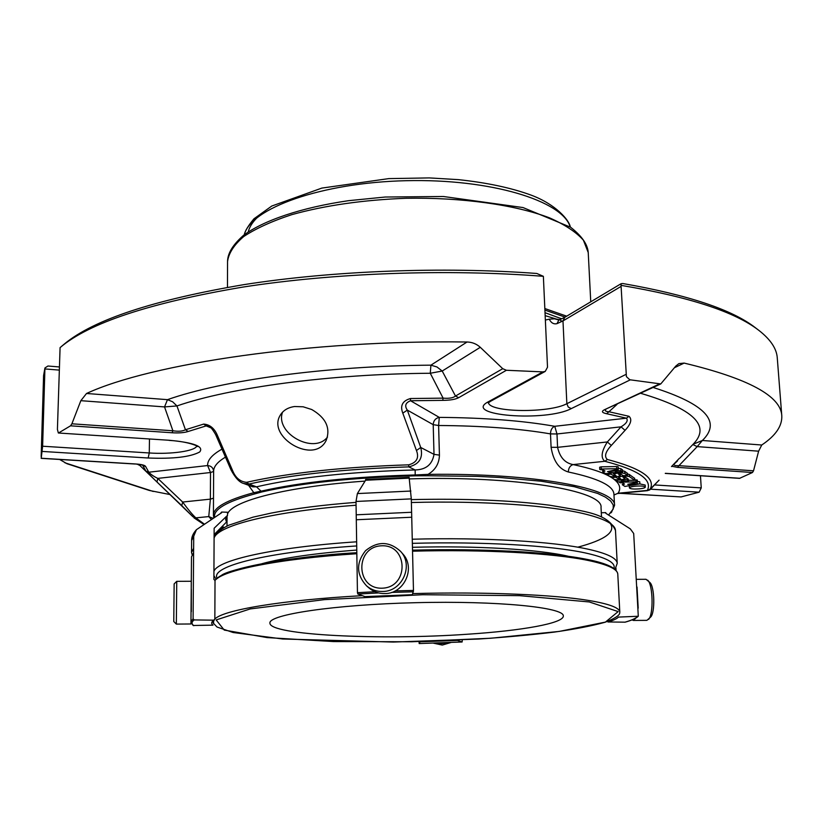 <?xml version="1.0" encoding="UTF-8"?>
<svg xmlns="http://www.w3.org/2000/svg" width="823" height="823" viewBox="0 0 823 823"><rect width="100%" height="100%" fill="white"/><g stroke="black" fill="none" stroke-linecap="round" stroke-linejoin="round"><path stroke-width="1.23" d="M467.423 634.235C380.38 640.387 269.358 635.212 269.923 623.124C268.226 614.637 334.292 604.627 415.965 602.683C497.627 600.636 564.352 607.395 563.313 615.954C563.971 623.278 521.792 630.696 467.423 634.235M614.267 479.408L611.551 477.556L615.841 477.237L618.701 479.151L620.82 478.986L618.649 477.371C621.386 475.961 624.955 475.694 629.369 476.579L634.759 480.334L627.558 480.251L628.494 480.951L621.303 480.869L622.25 481.568L618.022 481.887L616.304 480.694L617.898 480.221L628.35 479.181L625.027 476.918L622.888 477.073L624.935 478.616C622.229 480.015 618.68 480.272 614.267 479.408M609.617 476.332L606.89 474.48L611.211 474.161L614.081 476.075L616.232 475.91L614.02 474.264C616.766 472.824 620.377 472.556 624.842 473.462L627.507 475.344L623.196 475.663L620.419 473.781L618.258 473.935L620.377 475.529C617.662 476.959 614.071 477.217 609.617 476.332M639.337 488.862C633.607 489.263 630.295 488.944 629.41 487.916C629.616 487.165 631.591 486.578 635.346 486.167C641.107 485.765 644.419 486.084 645.304 487.113C645.088 487.864 643.102 488.451 639.337 488.862M620.532 482.834L619.596 482.566L621.087 482.165L636.025 481.887L637.403 482.155L636.704 482.463L627.723 484.325L639.883 483.862L624.914 486.434L622.25 484.675L624.523 484.047L622.641 482.803L620.532 482.834M600.749 469.727L599.751 469.429L601.304 468.997L616.736 468.719L618.31 469.007L617.589 469.347L607.477 471.661L618.155 470.581L620.923 470.766L622.672 472.021L615.275 471.918L616.262 472.669L608.876 472.567L609.874 473.318L605.543 473.637L602.745 471.733L604.998 471.044L602.95 469.696L600.749 469.727M215.647 434.585C212.509 429.122 210.102 426.293 208.435 426.088L206.203 425.892L203.662 424.092C209.855 424.545 214.443 428.33 217.426 435.449L215.647 434.585L231.078 470.015C235.327 477.957 239.544 482.453 243.742 483.502L252.784 486.835L256.509 486.825L261.035 491.177L253.772 492.689C226.809 500.003 213.352 507.544 213.424 515.301L213.826 517.914M217.426 435.449L232.744 470.921L231.078 470.015M611.52 476.805L611.551 477.556C603.917 472.731 591.099 468.4 573.106 464.584C565.02 463.112 559.846 457.362 557.582 447.342L556.986 433.968L554.753 426.293C552.017 427.435 550.597 429.976 550.494 433.896C519.395 428.577 482.093 425.779 438.608 425.501L439.287 417.384C435.501 418.238 433.474 420.656 433.207 424.668L438.608 425.501L439.431 455.119C439.215 463.524 435.418 469.943 428.063 474.367L415.204 474.953L415.142 469.943C426.005 469.696 432.291 464.501 434.009 454.358L433.207 424.668L407.313 410.101L402.797 413.136C399.927 405.677 402.488 400.811 410.482 398.527L410.543 400.75C405.492 402.735 404.412 405.852 407.313 410.101L420.738 447.475L416.459 450.52L402.797 413.136M613.588 478.955C619.791 483.657 621.272 488.42 618.063 493.234L613.979 495.014L618.063 493.234L647.331 490.415L650.191 489.129L659.089 480.159C646.775 492.905 651.559 488.893 647.506 490.662L647.331 490.415C652.721 479.747 638.555 470.046 604.823 461.291L573.106 464.584C570.051 465.612 568.467 468.081 568.343 471.991C559.043 469.192 553.293 460.962 551.091 447.28L557.582 447.342L607.343 441.951L611.324 445.438C605.378 451.889 604.061 456.58 607.374 459.501L604.823 461.291C600.564 457.814 601.397 451.374 607.343 441.951L621.046 426.839L625.058 430.347L611.324 445.438M625.634 477.33L624.873 477.402M634.584 478.338L629.256 474.459L627.424 473.986M621.067 474.213L620.316 474.367M618.701 479.151L618.629 477.062M618.587 477.031L617.878 476.558M627.321 473.318L624.719 471.312L622.6 470.807M614.081 476.075L613.999 473.955M613.968 473.945L612.868 473.204M630.109 485.138L629.297 485.858L629.41 487.916M645.304 487.113L645.191 485.056L639.872 483.914M622.949 484.356L622.867 482.947M629.05 486.054L629.009 485.344M639.883 483.862L639.769 481.784L637.372 481.496M637.403 482.155L637.29 480.056L634.728 479.809M636.025 481.887L635.901 479.788M599.792 469.347L599.638 467.258L601.191 466.826L616.622 466.538L618.186 466.836L618.31 469.007M622.486 469.974L620.809 468.606L618.268 468.4M616.736 468.719L616.622 466.538M601.304 468.997L601.191 466.826M671.486 466.579L678.934 458.74M219.422 529.22L221.346 529.261M220.708 527.913L222.549 528.057L220.41 528.222M220.883 529.58L218.928 529.724M218.465 530.197L219.535 530.372L218.352 530.701L218.969 531.03M218.609 531.329L217.591 531.082M213.136 518.367L208.764 516.577L195.843 517.873L192.952 516.772L181.79 505.641L182.655 502.04C188.045 509.427 192.438 514.704 195.843 517.873L204.392 524.158M181.79 505.641L156.987 482.011L157.779 478.389L182.655 502.04L210.379 499.139L210.513 472.515L213.63 471.476M156.987 482.011L145.928 471.106L148.798 472.207C150.66 474.326 153.654 476.394 157.779 478.389L210.513 472.515L207.612 465.551C211.202 465.89 213.208 467.793 213.63 471.27M692.843 444.554L697.204 446.611L702.369 440.48L693.151 444.225M673.389 464.511L674.222 463.977C673.286 465.211 674.839 465.787 678.944 465.664L677.504 467.371L671.794 466.25M616.983 404.402L608.958 411.747C605.779 411.572 604.71 410.883 605.759 409.679M551.091 447.28L550.494 433.896L556.986 433.968L621.046 426.839C626.529 423.506 628.33 420.615 626.447 418.177L628.998 416.294C632.27 419.308 630.963 423.999 625.058 430.347M311.722 409.515L303.142 406.788L294.583 406.521C288.009 407.467 283.246 410.327 280.324 415.101C266.446 437.013 314.314 465.345 326.206 440.346C330.753 428.053 325.918 417.775 311.722 409.515M410.482 398.527L443.103 398.137C449.091 398.641 453.216 397.951 455.489 396.038L458.668 397.684C455.417 399.412 450.109 400.307 442.753 400.359L443.103 398.137L430.275 373.261L442.208 371.039L436.992 366.976L430.913 365.165L430.275 373.261C329.797 373.971 230.059 387.582 176.945 405.945L185.453 429.76L188.179 431.478C184.249 432.754 178.879 433.176 172.069 432.764L172.902 430.768C178.375 431.622 182.552 431.283 185.453 429.76L203.662 424.092M232.744 470.921C235.656 477.916 240.254 481.722 246.55 482.319L248.978 484.037L243.793 483.513M439.431 455.119L434.009 454.358L420.738 447.475C423.331 457.855 419.349 464.326 408.784 466.878L408.671 464.83C416.705 462.649 419.298 457.876 416.459 450.52M176.945 405.945L172.624 401.778L167.481 399.659L164.538 406.912L176.945 405.945M219.823 529.374L219.823 528.808M222.549 528.057L222.549 526.597M221.953 527.821L221.953 526.648M223.558 527.142L222.549 527.214M219.535 530.372L219.535 529.683M145.928 471.106L142.718 465.376L145.671 466.559L148.798 472.207L207.612 465.551C207.375 460.129 212.159 454.656 221.963 449.142M142.564 465.088L135.425 463.946C141.649 464.367 145.064 465.232 145.671 466.559M135.219 464.028L41.201 458.349L42.621 446.22L149.272 452.969L148.171 458C173.18 459.008 190.35 457.012 199.68 451.992C204.145 446.508 194.022 442.609 169.291 440.274L58.351 433.001L169.291 440.274M59.143 366.935L47.94 366.019L44.936 367.974L43.578 375.627L41.16 456.6M59.626 459.46L67.023 463.74L149.385 490.467L169.898 494.541M700.455 475.756L701.247 487.895L699.139 492.185L681.105 496.927L619.956 493.316M753.529 470.807L758.621 451.189L697.204 446.611L678.944 465.664L753.529 470.807L752.489 472.505L739.527 478.358L665.262 473.41M758.621 451.189L761.748 445.017C775.605 435.737 782.292 425.985 781.788 415.769C780.914 396.048 748.364 378.487 684.139 363.087L678.893 363.612L675.796 366.081L660.766 383.93L604.483 409.72C601.202 411.387 601.911 412.714 606.623 413.722L608.958 411.747L628.998 416.294M759.053 330.527L755.473 327.791C732.326 309.705 688.131 294.953 622.867 283.534L621.149 283.678L621.036 285.355C689.263 296.866 735.268 311.927 759.053 330.527C770.513 339.508 776.583 348.561 777.251 357.696L781.788 415.769M621.036 285.355L626.406 376.636L629.801 379.763L660.766 383.93M211.408 519.519L208.764 516.577L210.379 499.139L213.507 498.172M611.479 512.245L614.534 505.497C616.664 488.656 535.073 472.916 428.063 474.367L428.011 475.766L415.214 475.828C352.861 477.535 301.732 482.906 261.827 491.938L254.688 493.923L248.556 485.272M415.214 475.828L415.204 474.953C352.522 476.671 301.125 482.072 261.035 491.177L261.827 491.938M254.688 493.923C226.562 501.567 213.188 509.386 214.577 517.41M608.557 515.044L613.228 508.995L613.217 505.003L610.666 501.042L605.491 497.174L597.693 493.45L574.259 486.681L541.092 481.208L499.777 477.474L476.795 476.352L428.011 475.766M222.2 526.391L224.247 527.502M625.151 622.167C631.683 620.336 636.066 618.371 638.288 616.262L633.689 533.479L630.295 528.88L605.8 513.295L605.769 512.616L601.294 512.76M409.185 478.132L409.165 477.381L365.587 479.48L365.597 480.241L409.185 478.132L411.294 498.882L356.009 501.464L356.297 519.755L411.737 517.235L413.465 590.43L412.354 594.71L364.949 596.603L412.344 594.72M214.114 534.631L226.531 521.998L225.574 519.303L227.539 515.321L227.518 512.245L221.603 512.05L220.441 513.521M226.531 521.998L225.862 517.78M601.51 517.029L601.027 507.452C603.701 490.683 515.651 475.581 409.288 478.904M365.073 481.095C286.62 486.588 231.623 500.97 227.539 514.056M227.066 515.836L226.994 526.062M502.73 368.694L480.293 347.306L442.208 371.039L455.489 396.038L502.73 368.694L506.402 370.268L542.902 371.893L545.258 371.379L547.511 367.212L543.365 276.322C447.198 268.771 333.737 272.917 242.631 287.124C149.765 302.833 88.915 322.997 60.079 347.615L57.415 429.421L58.351 433.001M480.293 347.306C476.517 343.891 472.093 342.131 467.042 342.008C311.063 339.724 151 363.529 86.518 393.487L80.839 400.678L71.889 423.804L172.902 430.768L164.538 406.912L80.839 400.678M58.659 432.898L70.531 425.82L71.889 423.804M61.159 346.699L64.575 343.819C93.719 319.725 153.459 300.004 243.793 284.655C332.441 270.736 442.527 266.457 536.802 273.473L543.365 276.322M44.936 367.974L42.621 446.22M549.26 319.18L554.609 318.799L558.848 320.044L556.976 323.655C553.684 324.416 551.112 322.925 549.26 319.18L545.433 320.024M545.104 312.719L561.79 318.861M545.238 315.662L556.636 319.139M560.453 320.486L562.438 321.227M262.064 563.662C283.41 557.829 314.983 553.293 356.781 550.062M412.446 547.305C476.723 545.546 538.602 549.373 568.323 556.255M176.338 624.091L176.739 581.326L174.147 583.898L173.776 621.54L176.338 624.091L190.946 623.978L191.492 556.873L193.6 552.809L193.096 618.814L194.177 619.925L213.764 620.172L214.844 619.102L215.019 580.462L213.898 579.413L214.145 528.232L227.539 515.321M382.335 588.188C355.454 589.412 354.836 546.688 381.522 545.803C408.259 544.342 409.288 587.252 382.335 588.188M632.054 619.863L633.401 620.449L646.909 620.347L650.674 617.044C655.211 612.796 654.614 586.552 649.903 582.499L646.014 579.289L636.591 579.33M382.808 591.47C376.646 591.634 371.235 589.762 366.564 585.863C356.287 574.608 355.947 562.881 365.556 550.669C377.634 540.948 389.31 541.184 400.585 551.359C413.887 565.278 402.334 591.531 382.808 591.47M400.585 551.359L402.735 553.838C415.913 567.623 404.484 593.64 385.133 593.568C379.043 593.733 373.683 591.881 369.054 588.013L366.564 585.863M648.545 619.431C653.688 614.627 653.02 584.721 647.68 580.143M633.401 620.449L635.953 617.991M638.195 608.176L637.023 587.015M433.546 643.185L442.249 645.078L450.87 642.537M435.13 643.133L440.902 643.864L446.632 642.712M191.317 589.371L191.317 611.674M616.077 570.39L615.954 568.107M462.279 639.955L462.115 641.991L457.516 640.428L420.08 641.806L419.174 643.555L419.072 641.59M462.115 641.991L419.174 643.555L462.115 641.991M638.278 616.252L618.474 617.085C616.9 618.731 613.392 620.367 607.94 621.972L625.141 622.167M356.297 519.755L357.449 592.683L357.861 594.041L364.949 596.603M411.737 517.235L411.613 512.266L356.225 514.807M411.613 512.266L411.294 498.882M365.597 480.241L357.377 493.574L356.009 501.464M193.179 625.48L212.962 625.161C211.048 623.556 211.316 621.9 213.764 620.172M193.6 552.809L193.631 548.324L191.522 552.459L192.129 554.63M193.631 548.324L193.724 536.236L196.44 529.683L221.603 512.75L221.603 512.05M282.526 412.189C274.748 433.237 313.861 454.821 327.492 437.075M650.191 489.129C655.756 478.297 641.487 468.421 607.374 459.501M624.75 478.358L624.667 476.826M622.178 481.476L622.126 480.622M628.422 480.858L628.381 480.004M634.687 480.241L634.564 478.132M629.369 476.579L629.256 474.459M620.192 475.272L620.11 473.688M627.424 475.241L627.311 473.112M624.842 473.462L624.719 471.312M611.211 474.161L611.129 472.453M637.208 483.605L637.136 482.35M603.578 471.342L603.506 470.067M609.792 473.204L609.74 472.309M616.18 472.556L616.139 471.661M622.589 471.918L622.476 469.758M620.923 470.766L620.809 468.606M618.155 470.581L618.083 469.203M137.256 464.182L139.869 465.479M192.952 516.772L138.696 464.337M761.748 445.017L702.369 440.48C721.802 421.695 705.404 404.031 653.164 387.479M640.695 393.312C693.1 408.764 710.774 425.532 693.727 443.618L679.983 457.948M677.504 460.911L674.16 464.018M408.671 464.83C343.15 466.95 289.11 472.772 246.55 482.319M467.042 342.008L430.913 365.165C326.145 365.875 222.272 380.298 167.481 399.659L86.518 393.487M408.784 466.878C344.251 468.956 290.982 474.676 248.978 484.037L256.509 486.825C297.669 477.35 350.547 471.713 415.142 469.943L408.784 466.878M211.12 427.95L206.203 425.892L188.179 431.478M135.425 463.946L41.181 458.246M153.273 491.475L64.904 462.783M681.105 496.927L620.501 493.265M677.504 467.371L752.489 472.505M684.139 363.087L674.479 367.706M659.172 384.125L604.483 409.72M442.753 400.359L410.543 400.75L439.287 417.384C484.222 417.714 522.718 420.676 554.753 426.293L626.447 418.177L606.623 413.722M225.44 457.125C217.529 461.898 213.589 466.62 213.63 471.301L213.424 515.301M613.937 494.304L613.937 494.16C613.423 485.755 598.228 478.358 568.343 471.991M458.668 397.684L506.402 370.268M70.531 425.82L172.069 432.764M42.148 451.426L148.171 458M59.05 370.083L44.915 368.941M650.489 489.171L699.139 492.185M739.949 478.286L665.354 473.318M654.645 484.942L701.247 487.895M620.984 286.466L562.983 320.919L556.976 323.655M558.848 320.044L564.743 317.339L562.983 320.919L566.852 403.702L625.871 374.465M542.902 371.893L488.265 401.799C461.734 415.615 545.988 422.096 571.234 408.62L630.264 379.856M571.234 408.62L568.23 407.035L566.852 403.702C549.404 413.259 489.479 412.56 488.461 402.684M488.265 401.799L490.385 401.377L545.258 371.389M149.467 439.071L149.272 452.969C171.081 454.481 195.216 451.035 196.759 446.035M555.885 319.108L559.64 319.746M257.753 217.066C252.589 221.984 249.41 226.953 248.217 231.973M570.174 226.932C562.788 200.915 490.786 178.57 406.099 180.7C321.392 182.603 250.501 208.353 244.369 234.699M588.229 252.548L583.414 240.213C576.254 232.137 564.907 224.658 549.373 217.786C515.105 204.783 461.97 197.294 405.914 198.281C363.056 199.958 325.023 205.411 291.815 214.649C271.878 221.202 255.85 228.506 243.721 236.54C234.071 244.801 228.681 253.124 227.549 261.519C227.652 255.325 230.43 246.879 243.454 235.409C263.36 220.492 301.259 207.561 348.499 200.689L385.164 197.026L443.422 196.502L523.027 207.561L570.606 227.23C584.515 238.166 587.745 246.458 588.229 252.527L590.749 301.825M544.919 308.563L566.697 316.176M544.991 310.117L565.103 317.122M412.354 543.345C482.864 541.441 550.813 545.484 584.937 552.861C606.335 557.552 615.995 562.767 613.917 568.487M217.066 578.085C210.307 566.45 266.292 551.935 356.709 545.937M412.251 539.219C484.006 537.275 553.097 541.483 587.694 549.106C607.096 553.395 616.941 558.159 617.219 563.385L615.038 569.372M213.939 571.316C217.519 560.082 273.812 547.305 356.647 541.801M617.219 563.385L615.481 530.444C615.162 524.549 605.327 519.138 585.986 514.231C551.513 505.517 482.751 500.559 411.387 502.514M356.071 505.24C273.689 511.176 217.673 525.403 214.093 538.088M577.746 547.192C605.121 539.878 615.974 531.967 610.306 523.449M216.14 579.361C224.206 569.053 279.11 557.799 356.822 552.737M412.539 551.194C484.418 549.26 553.622 553.21 588.25 560.473C607.672 564.568 617.517 569.115 617.785 574.125C617.044 568.23 606.942 563.344 587.488 559.475C568.415 555.618 542.347 552.83 509.283 551.101L449.389 549.702L412.518 550.175C483.955 548.262 552.747 552.212 587.211 559.465M589.278 601.952L618.155 611.592L605.44 622.095L559.208 631.426L490.817 638.236L411.881 641.755L333.572 641.57L267.125 637.588L224.247 630.079L216.161 619.935L250.243 608.927L324.365 599.638L422.785 594.72L519.488 595.657L589.278 601.952M412.765 593.599C485.344 591.634 555.33 594.7 590.204 600.708C609.709 604.082 619.565 607.888 619.801 612.096L619.637 613.464C618.937 615.82 614.123 618.742 605.224 622.209C592.241 625.83 575.184 629.142 554.054 632.136C531.154 634.893 506.032 637.197 478.698 639.039L393.291 642.053L282.68 638.998L233.084 632.506L217.056 627.044L213.538 623.381L213.671 620.532M214.844 619.04C222.951 610.121 281.055 600.132 362.315 595.657M214.865 580.647C222.375 570.257 277.896 558.827 356.832 553.725M225.749 518.099L226.531 519.683M637.599 616.55C635.634 618.464 631.406 620.347 624.914 622.198M357.861 594.041L378.662 592.93M391.594 592.416L413.434 591.809M357.449 592.683L375.01 591.716M395.194 590.904L413.465 590.43M357.377 493.574L410.872 491.043M213.692 623.752L212.787 621.89M193.806 625.696C191.358 623.844 191.481 621.921 194.177 619.925M191.008 621.468L193.096 618.814M193.724 536.236L191.615 540.536C191.533 536.925 193.148 533.304 196.44 529.683M616.304 480.694L616.262 479.881M622.25 481.568L622.198 480.622M628.494 480.951L628.443 479.994M634.759 480.334L634.636 478.235M618.649 477.371L618.598 476.424M624.935 478.616L624.842 476.846M627.507 475.344L627.383 473.215M614.02 474.264L613.958 473.215M606.89 474.48L606.86 473.863M620.377 475.529L620.285 473.719M629.091 486.126L629.039 485.333M602.745 471.733L602.642 469.696M609.874 473.318L609.822 472.299M616.262 472.669L616.211 471.661M622.672 472.021L622.548 469.861M599.751 469.429L599.638 467.258M647.495 490.662L617.25 493.574M671.496 466.579L679.284 458.38M203.919 524.477L193.981 517.852M613.937 494.16L614.534 505.497M610.8 512.966L611.777 511.927M564.743 317.339L621.149 283.678M169.034 440.377C191.553 441.673 200.195 447.619 197.222 446.416L197.211 446.405M488.214 402.941L490.385 401.377M554.825 318.84L559.815 319.674M570.329 227.045C569.249 220.05 555.556 204.104 530.825 195.02C510.898 187.767 486.722 182.644 458.298 179.63L429.277 177.912L388.765 178.612L321.855 188.086L271.765 206.038L253.937 218.815C248.176 225.79 244.945 231.119 244.225 234.812M227.549 261.519L227.477 287.361M215.986 579.032L213.918 575.647M615.481 530.444C607.765 513.326 585.801 511.505 549.661 505.209C510.898 500.291 464.779 498.419 411.315 499.612M356.03 502.369C323.007 504.911 294.716 508.491 271.148 513.099L253.083 517.142L228.938 525.146C220.482 529.189 215.533 533.325 214.093 537.563M176.739 581.326L191.306 581.264M214.957 580.153L221.665 575.205C228.763 569.526 286.877 556.513 356.822 552.717M213.291 620.912L213.28 622.034M617.785 574.125L619.801 612.096M212.787 621.941L214.371 619.997M190.998 622.311L193.168 625.49M191.522 552.459L191.615 540.536"/></g></svg>
